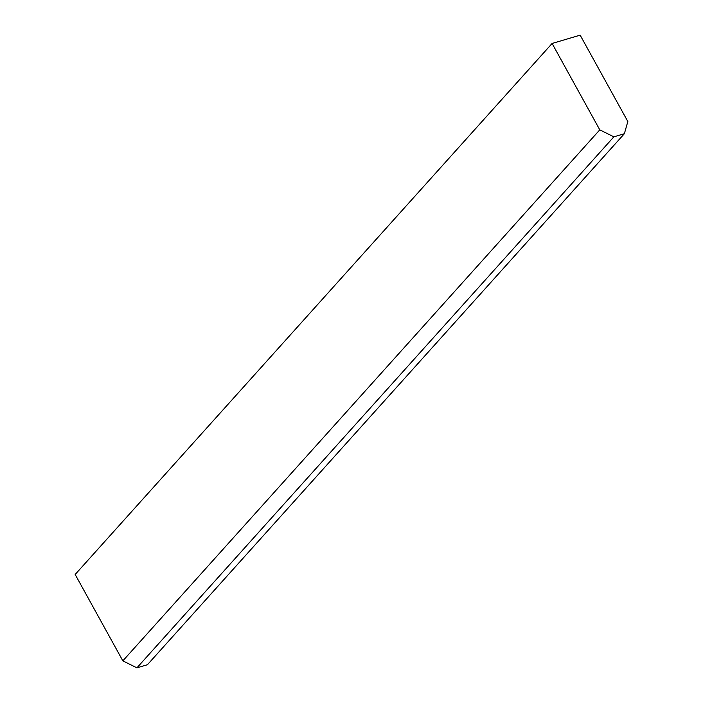 <?xml version="1.0" encoding="UTF-8"?>
<svg xmlns="http://www.w3.org/2000/svg" width="703" height="703" viewBox="0 0 703 703"><rect width="100%" height="100%" fill="white"/><g stroke="black" fill="none" stroke-linecap="round" stroke-linejoin="round"><path stroke-width="1.05" d="M122.849 660.855L75.168 574.474L552.101 43.463L580.151 35.15L627.832 121.522L624.369 133.719L147.428 664.73L136.909 667.85L613.851 136.839L599.782 129.844L122.849 660.855L136.909 667.85M624.369 133.719L613.851 136.839M552.101 43.463L599.782 129.844"/></g></svg>
